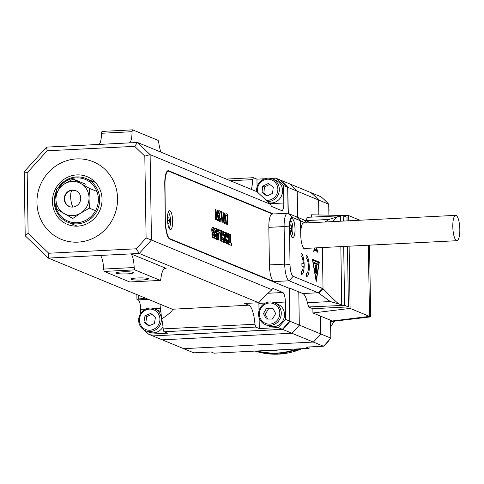 <?xml version="1.0" encoding="UTF-8"?>
<svg xmlns="http://www.w3.org/2000/svg" width="484" height="484" viewBox="0 0 484 484"><rect width="100%" height="100%" fill="white"/><g stroke="black" fill="none" stroke-linecap="round" stroke-linejoin="round"><path stroke-width="0.73" d="M122.398 271.845A8.821 1.083 179.1 0 0 116.021 272.988A8.821 1.083 179.1 0 0 127.274 273.859A8.821 1.083 179.1 0 0 133.657 272.716A8.821 1.083 179.1 0 0 122.398 271.845M137.268 277.979A8.821 1.083 179.1 0 0 130.886 279.123A8.821 1.083 179.1 0 0 142.139 279.988A8.821 1.083 179.1 0 0 148.521 278.844A8.821 1.083 179.1 0 0 137.268 277.979M36.947 202.578A41.945 40.027 112.4 0 1 93.243 161.753A41.945 40.027 112.4 0 1 117.558 198.476A41.945 40.027 112.4 0 1 61.262 239.302A41.945 40.027 112.4 0 1 36.947 202.578A41.945 40.027 -67.6 0 0 61.262 239.302A41.945 40.027 -67.6 0 0 117.558 198.476A41.945 40.027 -67.6 0 0 93.243 161.753A41.945 40.027 -67.6 0 0 36.947 202.578M289.789 321.158L282.39 329.314L278.227 327.595L285.627 319.44L289.789 321.158L289.275 288.373L169.751 239.09A15.058 4.102 87.1 0 1 165.353 222.434L164.754 184.011A15.058 4.102 87.1 0 1 168.148 170.695A15.058 4.102 87.1 0 1 168.68 170.792L273.399 213.97M160.349 280.411L134.782 269.866L104.193 271.421L129.76 281.966L160.349 280.411L160.912 278.524A21.508 5.862 -92.9 0 1 165.359 268.227A21.508 5.862 -92.9 0 1 166.115 268.366L130.982 253.882L48.309 258.087L171.995 309.094C173.617 309.899 170.186 313.209 161.716 319.016A21.508 5.862 -92.9 0 1 163.181 328.902L254.947 324.232L255.697 327.075L163.931 331.746L167.524 333.228L148.594 334.19L152.756 335.908L282.39 329.314M280.042 179.909L287.69 187.29L283.527 185.578L275.88 178.191L280.042 179.909M288.101 213.371L287.69 187.29M305.755 222.979L300.57 220.843L296.371 216.784L303.504 219.724L306.82 222.924M48.763 253.241L136.282 248.788L146.101 237.977L144.813 156.138L134.673 146.343L47.154 150.796L27.171 172.806L28.12 233.3L48.763 253.241L48.309 258.087L25.204 235.768L24.2 171.735L46.567 147.106L137.51 142.477L257.034 191.761L270.586 204.333A8.603 2.347 87.1 0 0 272.038 206.626L281.555 210.552A8.603 2.347 87.1 0 0 281.857 210.607A8.603 2.347 87.1 0 0 283.799 202.99L283.527 185.578M254.947 324.232A21.508 5.862 87.1 0 0 248.885 305.18L244.722 303.462L258.777 302.748L139.253 253.459L130.982 253.882A12.905 3.515 -92.9 0 1 134.153 267.525L134.782 269.866M251.323 189.407A21.508 5.862 87.1 0 0 252.696 179.618L230.336 180.756M226.276 179.08L253.422 177.701L252.696 179.618M257.071 186.915L256.95 179.153L253.422 177.701M256.95 179.153L264.73 178.759M270.846 178.445L275.88 178.191M140.735 313.348L140.675 309.391A8.603 2.347 87.1 0 0 138.164 299.868L136.942 299.366L136.869 294.605M255.697 327.075L259.297 328.557L278.227 327.595M138.642 295.337L138.702 298.949L136.942 299.366M145.424 298.138A21.508 2.65 -0.9 0 1 138.702 298.949M148.594 334.19L144.541 330.276M161.716 319.016L159.914 304.109M248.885 305.18L172.243 309.246M270.586 204.333L150.113 154.65L151.45 240.022L271.929 289.704L264.47 296.48L258.777 302.748M285.627 319.44L285.354 302.028A8.603 2.347 87.1 0 0 282.844 292.505L273.327 288.585A8.603 2.347 87.1 0 0 273.024 288.531A8.603 2.347 87.1 0 0 271.929 289.704M300.673 231.14L300.842 231.134A12.905 3.515 -92.9 0 1 303.692 222.87A12.905 3.515 -92.9 0 1 304.345 223.051M300.57 220.843L300.733 231.086M134.673 146.343L137.51 142.477L150.113 154.65L144.813 156.138M146.101 237.977L151.45 240.022L139.253 253.459L136.282 248.788M47.154 150.796L46.567 147.106M27.171 172.806L24.2 171.735M25.204 235.768L28.12 233.3M259.297 328.557L259.128 317.794M259.013 310.71L258.898 303.371A8.603 2.347 87.1 0 0 258.879 302.633M163.931 331.746L163.181 328.902M104.193 271.421L103.564 269.08A12.905 3.515 87.1 0 0 100.394 255.437M160.9 152.121A21.508 5.862 -92.9 0 1 158.776 142.78L158.153 140.396L132.58 129.851L132.017 131.708A12.905 3.515 -92.9 0 1 129.24 142.895M98.651 144.456A12.905 3.515 87.1 0 0 101.428 133.263L101.991 131.412L132.58 129.851M103.564 269.08L134.153 267.525M132.017 131.708L101.428 133.263M328.721 204.194A101.095 96.467 -67.6 0 0 321.092 196.825L310.982 192.656A101.095 96.467 112.4 0 1 318.611 200.025L318.847 214.957L318.611 200.025L328.721 204.194L328.89 215.168M323.439 346.229L313.329 342.061A101.095 96.467 112.4 0 0 320.717 333.93L320.432 316.064L320.717 333.93A101.095 96.467 112.4 0 1 313.329 342.061L183.66 348.661L162.255 339.829L291.925 333.234L313.329 342.061L183.66 348.661L193.769 352.83L211.066 351.947L214.043 353.175L309.119 348.335L306.142 347.107L323.439 346.229A101.095 96.467 -67.6 0 0 330.82 338.098L299.306 325.103A101.095 96.467 112.4 0 1 291.925 333.234L162.255 339.829L152.974 336.005A101.095 96.467 112.4 0 1 152.859 335.902M297.2 191.198L318.611 200.025A101.095 96.467 112.4 0 0 310.982 192.656L289.577 183.829A101.095 96.467 112.4 0 1 297.2 191.198L297.612 217.298L297.2 191.198A101.095 96.467 112.4 0 0 289.577 183.829L280.296 180.006A101.095 96.467 112.4 0 1 287.926 187.375L297.2 191.198M289.511 288.047L290.031 321.273L299.306 325.103L298.785 291.87L299.306 325.103A101.095 96.467 112.4 0 1 291.925 333.234L282.644 329.41L152.986 335.896M343.694 246.465L344.62 305.331L348.426 306.898L312.876 308.707L312.942 312.979L333.518 321.461L330.542 320.233L330.82 338.098M312.942 312.979L350.101 308.399L370.677 316.881L330.566 321.612M309.094 346.961L309.119 348.335M289.771 321.182L290.031 321.273A101.095 96.467 112.4 0 1 282.644 329.41L282.511 329.18M287.69 187.435L288.337 213.468M350.101 308.399L349.127 246.187M348.728 220.795L348.643 215.592L311.4 214.799L311.436 217.098M369.486 316.391L368.366 245.207L369.486 316.391L332.326 320.971L369.486 316.391M359.884 220.226L348.643 215.592M370.677 316.881L369.552 245.146M316.802 273.466A3.63 0.986 87.1 0 0 316.717 269.231A2.819 0.768 -92.9 0 1 316.536 267.489A2.819 0.768 -92.9 0 1 316.663 265.879L316.705 265.879A2.819 0.768 -92.9 0 0 316.578 267.489A2.819 0.768 -92.9 0 0 316.76 269.225A3.63 0.986 87.1 0 1 316.826 273.539L316.639 273A2.874 0.78 87.1 0 0 316.584 269.685A3.763 1.028 -92.9 0 1 316.354 267.434A3.763 1.028 -92.9 0 1 316.518 265.341L316.705 265.879M316.125 273.188A3.63 0.986 87.1 0 0 316.046 268.953A2.819 0.768 -92.9 0 1 315.864 267.21A2.819 0.768 -92.9 0 1 315.991 265.601L316.034 265.601A2.819 0.768 -92.9 0 0 315.907 267.21A2.819 0.768 -92.9 0 0 316.088 268.947A3.63 0.986 87.1 0 1 316.155 273.26L315.961 272.722A2.874 0.78 87.1 0 0 315.913 269.406A3.763 1.028 -92.9 0 1 315.683 267.156A3.763 1.028 -92.9 0 1 315.84 265.063L316.034 265.601M315.453 272.909A3.884 1.059 87.1 0 0 315.368 268.59A2.892 0.786 -92.9 0 1 315.199 266.896A2.892 0.786 -92.9 0 1 315.32 265.323L315.356 265.323A2.892 0.786 -92.9 0 0 315.241 266.896A2.892 0.786 -92.9 0 0 315.411 268.59A3.884 1.059 87.1 0 1 315.477 272.988L315.29 272.444A3.037 0.829 87.1 0 0 315.235 269.056A3.824 1.041 -92.9 0 1 315.017 266.841A3.824 1.041 -92.9 0 1 315.169 264.784L315.356 265.323M314.642 248.855L314.721 250.428M215.211 235.363L215.701 235.182L215.713 235.95L215.211 235.363M215.332 236.325L215.271 234.486L215.846 234.716L215.87 236.543L215.332 236.325M215.053 231.533L215.162 231.086L215.64 231.279L215.658 232.278L215.053 231.533M215.205 232.623L215.138 230.547L215.779 230.808L215.816 232.871L215.205 232.623M225.048 234.323C224.165 232.828 224.304 241.504 225.145 240.723C226.028 242.218 225.889 233.542 225.048 234.323L224.637 234.341C223.753 232.852 223.892 241.528 224.733 240.748L224.885 240.736M225.145 240.723L224.812 240.76M221.811 239.538L222.9 239.798L221.811 239.538A1.192 0.327 -92.9 0 1 221.466 238.219A1.192 0.327 -92.9 0 1 221.732 237.16A1.192 0.327 -92.9 0 1 221.775 237.172L222.108 237.154M222.229 239.519A1.192 0.327 -92.9 0 1 221.878 238.201A1.192 0.327 -92.9 0 1 222.15 237.142A1.192 0.327 -92.9 0 1 222.186 237.148L222.864 237.426L222.9 239.798M215.065 238.158L216.62 238.8L215.065 238.158A2.39 0.653 -92.9 0 1 214.37 235.514A2.39 0.653 -92.9 0 1 214.636 233.657L214.382 233.669M212.458 233.385A3.315 0.901 -92.9 0 1 211.78 229.997A3.315 0.901 -92.9 0 1 212.524 227.069A3.315 0.901 -92.9 0 1 212.639 227.087L213.293 227.353A4.096 1.113 -92.9 0 1 214.17 229.12A3.37 0.92 87.1 0 1 214.787 228A3.37 0.92 87.1 0 1 214.908 228.018L217.147 228.944L217.407 230.82L218.078 231.098L218.278 229.41L221.612 230.783A2.474 0.672 -92.9 0 1 221.757 231.975L221.829 233.518A1.736 0.472 -92.9 0 0 222.035 234.752L222.834 235.291L222.767 231.261L223.56 231.588L223.626 235.805A5.378 1.464 -92.9 0 1 224.824 232.157A5.378 1.464 -92.9 0 1 226.53 237.003L226.47 232.786L227.262 233.113L227.329 237.62L228.291 238.013L228.218 233.512L229.011 233.839L229.138 242.018L229.9 242.327L229.767 234.147L230.559 234.474L230.693 242.653L231.612 243.035L231.654 245.527L228.387 244.184L228.327 240.385L227.365 239.991L227.426 243.785L226.633 243.458L226.566 239.241A5.378 1.464 -92.9 0 1 225.369 242.889A5.378 1.464 -92.9 0 1 223.662 238.043L223.729 242.351L222.035 241.655A3.085 0.841 -92.9 0 1 221.134 238.243A3.085 0.841 -92.9 0 1 221.557 235.708A2.462 0.672 -92.9 0 1 221.134 233.53L221.079 231.987A1.591 0.436 -92.9 0 0 220.976 231.122L221.134 241.189L220.147 240.778L220.026 233.312L219.004 232.889L218.363 240.046L217.437 239.665L216.675 232.877L216.778 239.392L215.077 238.691A2.928 0.799 -92.9 0 1 214.285 236.47A3.467 0.944 87.1 0 1 213.577 238.043A3.467 0.944 87.1 0 1 213.456 238.025L212.936 237.807A3.467 0.944 -92.9 0 1 211.925 233.978A3.467 0.944 -92.9 0 1 211.925 233.718L212.839 234.093A2.033 0.551 87.1 0 0 213.275 235.061L213.293 234.468A19.523 5.324 87.1 0 0 212.821 233.863A11.065 3.013 -92.9 0 1 212.458 233.385L212.839 233.355A10.527 2.868 -92.9 0 1 212.494 232.901A2.777 0.756 -92.9 0 1 211.925 230.057A2.777 0.756 -92.9 0 1 212.555 227.601A2.777 0.756 -92.9 0 1 212.651 227.619L213.299 227.885A3.557 0.968 -92.9 0 1 214.206 230.166A2.831 0.774 87.1 0 1 214.817 228.539L214.4 228.557A2.831 0.774 87.1 0 0 214.309 228.581M213.553 237.511L213.142 237.529A2.928 0.799 87.1 0 1 213.039 237.511L213.45 237.493A2.928 0.799 87.1 0 0 213.553 237.511A2.928 0.799 87.1 0 0 214.188 235.768A2.311 0.629 87.1 0 0 214.152 234.244A2.868 0.78 87.1 0 0 213.855 232.852A4.779 1.301 87.1 0 0 213.444 231.987A16.982 4.628 87.1 0 0 212.875 231.31L212.645 230.305L213.093 229.567A1.476 0.405 -92.9 0 1 213.523 231.316L214.206 231.594A2.372 0.647 87.1 0 0 214.636 233.657M212.052 227.643A2.777 0.756 -92.9 0 1 212.137 227.625A2.777 0.756 -92.9 0 1 212.24 227.637L212.458 227.631M212.791 230.366L213.099 230.1L213.371 231.352A17.521 4.773 87.1 0 0 212.887 230.795L212.791 230.366M169.896 210.734A9.462 2.577 87.1 0 0 169.563 210.673A9.462 2.577 87.1 0 0 167.446 219.651A9.462 2.577 87.1 0 0 170.193 229.513A9.462 2.577 87.1 0 0 170.525 229.579A9.462 2.577 87.1 0 0 172.649 220.601A9.462 2.577 87.1 0 0 169.896 210.734M292.263 218.689A9.462 2.577 87.1 0 0 291.931 218.629A9.462 2.577 87.1 0 0 289.813 227.607A9.462 2.577 87.1 0 0 292.56 237.469A9.462 2.577 87.1 0 0 292.893 237.529A9.462 2.577 87.1 0 0 295.016 228.557A9.462 2.577 87.1 0 0 292.263 218.689M344.62 305.331L308.617 306.953L307.431 302.724L330.324 301.556L318.817 293.195A21.508 5.862 87.1 0 0 318.121 292.76L289.105 280.793A15.058 4.102 -92.9 0 1 284.707 264.137L284.114 226.572A15.058 4.102 -92.9 0 1 287.514 213.25A15.058 4.102 -92.9 0 1 288.047 213.347L296.311 216.759L300.51 220.819L300.727 234.692A12.905 3.515 87.1 0 0 304.497 248.97L304.618 249.018A12.905 3.515 87.1 0 0 305.071 249.097A12.905 3.515 87.1 0 0 306.154 248.371M300.51 220.819L292.245 217.407A10.757 2.928 87.1 0 0 289.438 226.851L290.031 264.415A10.757 2.928 87.1 0 0 293.171 276.316L322.187 288.282A25.809 7.036 -92.9 0 1 323.028 288.803C325.29 290.672 332.314 298.725 338.848 304.019L341.746 304.551L340.839 246.61M312.404 259.243L316.197 281.567L319.331 262.104L312.404 259.243M301.018 252.938A10.751 2.928 -92.9 0 1 304.14 264.149A10.751 2.928 -92.9 0 1 301.732 274.349A10.751 2.928 -92.9 0 1 301.351 274.277L301.302 271.234A7.683 2.093 87.1 0 0 301.574 271.282A7.683 2.093 87.1 0 0 303.256 266.587L301.919 266.037L301.883 262.993L303.274 263.574A7.683 2.093 -92.9 0 0 301.066 255.988L301.018 252.938A10.751 2.928 -92.9 0 1 304.097 264.191A10.751 2.928 -92.9 0 1 301.707 274.349M306.668 273.381A7.683 2.093 -92.9 0 0 308.393 266.097A7.683 2.093 -92.9 0 0 306.16 258.087L306.112 255.044A10.751 2.928 87.1 0 1 309.234 266.248A10.751 2.928 87.1 0 1 306.826 276.449A10.751 2.928 87.1 0 1 306.445 276.382L306.402 273.333A7.683 2.093 -92.9 0 0 306.668 273.381L306.626 273.387A7.683 2.093 -92.9 0 1 306.402 273.351M314.902 250.071A11.416 3.11 87.1 0 0 315.453 250.627L315.973 250.845A11.416 3.11 87.1 0 0 316.113 250.851A11.416 3.11 87.1 0 0 316.348 250.803L316.572 251.19L316.875 250.24L316.651 248.776L317.897 252.708L316.615 247.844M314.691 248.855L313.686 251.39L314.382 247.953M165.353 222.114L164.996 184.537A15.058 4.102 87.1 0 1 168.396 171.215A15.058 4.102 87.1 0 1 168.922 171.312L272.48 214.019M165.588 222.102A15.058 4.102 87.1 0 0 169.981 238.757L169.279 238.793M287.514 213.25L272.22 214.031A15.058 4.102 87.1 0 0 268.82 227.353L269.413 264.917A15.058 4.102 87.1 0 0 273.811 281.573L169.981 238.757M217.746 211.072L217.274 213.462L217.812 216.058L218.223 215.18L218.532 215.465L218.387 220.837L217.189 220.341L217.171 219.095L218.109 219.482L218.175 216.892L217.746 217.128L216.965 213.396L217.721 209.959L218.538 213.323L217.746 211.072L217.056 211.357M217.177 215.797L217.51 216.07M217.328 217.153L217.746 217.128M219.113 220.359L219.718 220.559L220.153 218.538L220.462 218.804L219.724 221.66L218.925 218.363L219.978 212.264L218.822 211.786L218.798 210.54L220.383 211.193L219.234 218.508L219.778 220.571L219.421 220.571M220.734 221.938L221.503 211.653L222.876 222.828L221.696 212.978L221.055 222.071L220.734 221.938M224.782 217.691L224.709 212.978L225.018 213.105L225.187 223.777L224.092 223.33L223.166 220.026L223.82 217.364L222.852 212.216L224.388 217.528L224.782 217.691L223.977 217.546L224.388 217.528M225.562 218.689C225.459 215.507 225.81 213.868 226.609 213.765L227.486 214.122L227.655 224.794L226.343 224.056L225.562 218.689M215.102 214.315C214.957 211.514 215.192 209.796 215.81 209.173L216.681 214.969C216.826 217.77 216.59 219.488 215.973 220.117L215.41 218.768L215.102 214.315M288.355 287.998L289.269 287.95L302.827 293.54A21.508 5.862 -92.9 0 1 307.431 302.724M325.006 221.999L329.035 219.446L306.142 220.613L307.207 217.31L343.21 215.689L343.295 221.067M347.07 220.879L347.016 217.256L343.21 215.689M312.876 308.707L308.617 306.953M340.44 221.212L340.361 216.167L337.475 216.826L332.121 221.636M348.426 306.898L347.47 246.271M303.535 219.748L310.776 222.725M341.746 304.551L342.605 305.222M341.196 215.58L340.361 216.167M338.848 304.019L330.324 301.556M329.035 219.446L337.475 216.826M318.817 293.195L323.028 288.803L322.374 247.548M306.85 222.924L303.565 219.748M212.778 231.146A17.521 4.773 87.1 0 1 212.96 231.376L213.371 231.352M214.291 234.147A3.406 0.926 87.1 0 0 213.934 232.453A5.312 1.446 87.1 0 0 213.716 231.921L214.097 232.078A2.91 0.793 87.1 0 0 214.388 233.633A2.928 0.799 -92.9 0 0 214.291 234.147L214.14 234.153M213.402 231.939L213.716 231.921M217.383 239.181L216.475 229.791L216.62 238.8M217.395 239.308L218.248 239.471L217.534 239.175M219.76 233.203L220.166 232.84L218.889 232.314L218.248 239.471M219.754 232.858L218.871 232.495M220.135 240.318L220.166 232.84M220.141 240.439L220.976 240.596L220.287 240.306M218.211 229.991L220.825 230.995L220.976 240.596M214.817 228.539A2.831 0.774 87.1 0 1 214.914 228.557L217.062 229.44L217.322 231.316L218.181 231.667L218.381 229.985M217.788 231.503L217.836 231.11M214.721 228.563L214.503 228.575A2.831 0.774 87.1 0 0 214.4 228.557M211.938 234.316L212.778 234.595A2.565 0.702 87.1 0 0 213.275 235.593L213.323 233.972A20.062 5.469 87.1 0 0 212.839 233.355M212.821 233.869A20.062 5.469 87.1 0 0 212.536 233.506M212.93 237.275A2.928 0.799 -92.9 0 1 212.083 234.31M212.73 229.622A1.476 0.405 -92.9 0 1 212.948 230.039M213.178 231.364L214.206 231.594M213.795 231.618A2.372 0.647 87.1 0 0 213.819 231.963M212.337 227.153L212.875 227.377A4.096 1.113 -92.9 0 1 213.335 227.903M216.784 229.325L214.6 228.085M216.735 228.968L217.147 228.944M218.078 231.098L217.274 230.953M221.612 230.783L218.26 229.597M221.2 230.808A2.474 0.672 -92.9 0 1 221.339 231.999L221.757 231.975M222.834 235.291L221.618 234.77A1.736 0.472 -92.9 0 1 221.418 233.542L221.339 231.999M223.626 235.805L223.215 235.829L223.148 231.612L222.773 231.455M223.148 231.612L223.56 231.588M224.618 232.217A5.378 1.464 -92.9 0 1 226.119 237.027L226.53 237.003M228.291 238.013L226.917 237.638L226.845 233.137L226.47 232.979M226.845 233.137L227.262 233.113M226.917 237.638L227.329 237.62M229.9 242.327L228.726 242.036L228.599 233.857L228.218 233.705M228.599 233.857L229.011 233.839M228.726 242.036L229.138 242.018M231.237 245.358L231.201 243.059L230.275 242.678L230.148 234.498L229.773 234.341M230.148 234.498L230.559 234.474M230.275 242.678L230.693 242.653M231.201 243.059L231.612 243.035M227.008 243.609L226.954 240.01L227.365 239.991M225.163 242.847A5.378 1.464 -92.9 0 0 226.155 239.259L226.566 239.241M223.312 242.181L223.251 238.061L223.662 238.043M220.71 240.608L220.716 241.02M218 239.483L217.963 239.882M216.354 238.812L216.36 239.217M213.359 237.983A3.467 0.944 87.1 0 0 213.65 237.481M211.925 233.905L212.839 234.093M212.428 234.117A2.033 0.551 87.1 0 0 212.518 234.492M217.861 236.422L218.115 233.348L217.51 233.1L217.861 236.422M214.987 232.193L215.658 232.278M215.374 231.171L215.011 230.68M215.368 230.826L215.779 230.808M215.398 232.701L215.392 232.29M215.126 235.902L215.713 235.95M215.434 235.073L215.15 234.619M215.428 234.734L215.846 234.716M215.453 236.373L215.447 235.968M217.927 233.742L217.836 234.897L217.927 233.742M217.673 233.651L218.115 233.348M226.216 213.789L227.486 214.122M227.075 214.146L227.093 215.198M227.22 223.427L227.238 224.624M225.901 222.688L227.329 223.42L227.202 215.247L226.052 215.005L225.695 215.416M226.391 223.227L227.329 223.42M225.968 222.84L226.802 223.209M225.568 218.847L225.877 218.835L226.379 222.821M225.611 216.294L225.949 216.275L225.877 218.835M226.669 215.023L225.949 216.275M224.709 213.123L225.018 213.105M224.673 217.697L224.697 218.895M224.751 222.41L224.77 223.608M222.882 212.373L223.203 212.361M223.299 221.69L224.854 222.404L224.8 218.937L223.886 218.599L223.197 218.913M223.638 222.089L224.854 222.404M223.172 220.159L224.05 222.071M224.08 218.641L223.475 220.147M221.49 211.804L221.817 211.786M221.454 212.294L221.521 212.984M218.804 210.734L220.383 211.193M219.972 211.218L219.936 212.252M219.857 212.978L219.046 216.372M218.925 218.526L219.234 218.508M220.153 218.816L220.462 218.804M219.978 220.347L219.621 221.605M217.425 210.056L217.909 211.272M217.274 211.078L217.637 211.072M216.965 213.48L217.274 213.462M218.175 215.483L218.532 215.465M218.115 215.725L218.078 216.899M218.012 219.488L217.975 220.668M217.171 219.288L218.109 219.482M215.519 209.288L215.931 210.389M216.378 214.981L216.681 214.969M216.148 218.877L215.846 220.026M215.737 210.28L215.217 210.443M215.102 214.46L215.41 214.442L215.973 219.016L216.372 214.842L215.816 210.274L215.356 210.286M215.816 210.274L215.41 214.442M306.808 276.449A10.751 2.928 87.1 0 0 309.197 266.291A10.751 2.928 87.1 0 0 306.112 255.062M313.662 251.317L314.618 248.238M316.572 247.856L317.897 252.708M316.687 249.677L316.651 248.776M316.826 249.756L316.839 250.222M316.536 251.172L316.693 250.167M314.836 247.929L314.83 248.909L314.794 247.935M314.788 248.909L316.512 249.623L314.83 248.909M316.409 247.85L316.548 249.617M316.336 250.022L316.342 250.301A10.926 2.977 -92.9 0 1 316.088 250.355A10.926 2.977 -92.9 0 1 314.896 249.562L316.336 250.022M316.046 250.361L316.088 250.355A10.926 2.977 -92.9 0 1 316.046 250.361A10.926 2.977 -92.9 0 1 314.854 249.569L314.896 249.423M301.883 263.018L303.274 263.574M316.173 281.446L319.289 262.104L312.41 259.267M312.815 260.217L316.173 279.994L318.95 262.745L312.773 260.217L316.173 279.994M314.564 263.387L314.552 262.624L317.262 263.744L317.274 264.506L314.564 263.387M317.238 264.488L317.226 263.75L314.552 262.649M315.151 264.863L315.32 265.323M315.828 265.135L315.991 265.601M316.5 265.413L316.663 265.879M102.051 199.269A25.809 24.63 -67.6 0 0 87.09 176.666A25.809 24.63 -67.6 0 0 52.447 201.792A25.809 24.63 -67.6 0 0 67.409 224.388A25.809 24.63 -67.6 0 0 102.051 199.269M56.44 209.13A22.585 21.55 -67.6 0 0 92.571 214.993A22.585 21.55 -67.6 0 0 91.415 183.339A22.585 21.55 -67.6 0 0 60.742 185.578A22.585 21.55 -67.6 0 0 59.471 187.175M57.856 188.306A23.662 22.579 112.4 0 1 60.282 184.997A23.662 22.579 112.4 0 1 85.977 178.529A23.662 22.579 112.4 0 1 93.624 215.816A23.662 22.579 112.4 0 1 67.935 222.277A23.662 22.579 112.4 0 1 56.283 191.331M56.126 193.721A22.585 21.55 -67.6 0 0 56.295 208.749M64.13 213.595A17.206 16.42 112.4 0 1 58.116 207.503A17.206 16.42 112.4 0 1 55.956 199.021A17.206 16.42 112.4 0 1 64.324 183.993L56.446 189.329L55.956 199.021L56.319 209.058L72.794 218.478L80.671 213.142A17.206 16.42 112.4 0 1 64.13 213.595M65.322 203.026A8.585 8.192 -67.6 0 0 69.224 206.499A8.585 8.192 -67.6 0 0 78.638 204.042A8.585 8.192 -67.6 0 0 79.666 194.108A8.585 8.192 -67.6 0 0 75.764 190.629A8.585 8.192 -67.6 0 0 66.35 193.086A8.585 8.192 -67.6 0 0 65.322 203.026M89.032 198.113A17.206 16.42 112.4 0 1 80.671 213.142L89.395 208.156L89.032 198.113L89.522 188.421L80.858 183.539A17.206 16.42 112.4 0 1 89.032 198.113M73.048 179.007L80.858 183.539A17.206 16.42 -67.6 0 0 64.324 183.993L73.048 179.007L85.704 184.229M89.395 208.156L95.542 210.691M89.522 188.421L96.885 191.458M290.533 220.444A7.744 2.111 -92.9 0 1 290.981 220.716A7.744 2.111 -92.9 0 1 292.899 229.047A7.744 2.111 -92.9 0 1 291.731 235.551A7.744 2.111 -92.9 0 1 291.314 235.865M291.374 235.98A8.174 2.226 -92.9 0 1 291.368 235.986L291.731 235.551M290.575 220.317A8.174 2.226 -92.9 0 1 290.575 220.323L290.981 220.716M289.849 228.472L290.297 231.152L291.326 231.576L291.791 228.587L291.223 225.175L290.194 224.751L289.801 227.274M290.122 225.229L291.223 225.175M289.886 228.684L291.791 228.587M168.16 212.488A7.744 2.111 -92.9 0 1 168.613 212.76A7.744 2.111 -92.9 0 1 170.525 220.704A7.744 2.111 -92.9 0 1 169.364 227.595A7.744 2.111 -92.9 0 1 168.946 227.91M169.007 228.024A8.174 2.226 -92.9 0 1 169.001 228.031L169.364 227.595M168.202 212.367A8.174 2.226 -92.9 0 1 168.208 212.367L168.613 212.76M167.494 220.662L167.972 223.305L169.001 223.541L169.418 220.45L168.807 217.11L167.785 216.874L167.434 219.44M167.742 217.165L168.807 217.11M167.482 220.547L169.418 220.45M257.633 192.342A10.648 10.158 112.4 0 1 264.506 179.812A10.648 10.158 112.4 0 1 277.023 185.245A10.648 10.158 112.4 0 1 275.68 196.032A10.648 10.158 112.4 0 1 265.897 200.249M256.665 191.61A11.828 11.289 112.4 0 1 272.474 178.971A11.828 11.289 112.4 0 1 278.391 184.876A11.828 11.289 112.4 0 1 267.464 201.659M272.474 178.971L275.717 180.308A11.828 11.289 112.4 0 1 281.634 186.213A11.828 11.289 112.4 0 1 279.982 198.41A11.828 11.289 112.4 0 1 268.765 202.802M266.938 196.068L272.546 193.364L273.242 187.072L268.336 183.478L262.727 186.183L262.032 192.475L266.938 196.068M269.649 184.44L264.512 186.915L263.816 193.213L267.41 195.845M263.816 193.213L262.032 192.475M264.512 186.915L262.727 186.183M140.106 323.669A10.648 10.158 112.4 0 1 146.15 309.875A10.648 10.158 112.4 0 1 159.297 315.665A10.648 10.158 112.4 0 1 153.259 329.459A10.648 10.158 112.4 0 1 140.106 323.669M139.368 324.244A11.828 11.289 112.4 0 1 142.205 311.545A11.828 11.289 112.4 0 1 154.541 308.865A11.828 11.289 112.4 0 1 160.694 315.356A11.828 11.289 112.4 0 1 157.857 328.055A11.828 11.289 112.4 0 1 145.521 330.735A11.828 11.289 112.4 0 1 139.368 324.244M154.541 308.865L157.784 310.202A11.828 11.289 112.4 0 1 161.027 312.283M162.999 326.888A11.828 11.289 112.4 0 1 148.763 332.072L145.521 330.735M148.679 325.926L154.408 323.536L155.431 317.274L150.73 313.408L145 315.798L143.972 322.054L148.679 325.926M151.922 314.388L146.785 316.53L145.757 322.792L149.266 325.678M145.757 322.792L143.972 322.054M146.785 316.53L145 315.798M259.351 313.578A10.648 10.158 112.4 0 1 269.909 302.99A10.648 10.158 112.4 0 1 279.806 313.553A10.648 10.158 112.4 0 1 269.255 324.141A10.648 10.158 112.4 0 1 259.351 313.578M258.547 313.717A11.828 11.289 112.4 0 1 274.416 302.766A11.828 11.289 112.4 0 1 281.271 313.686A11.828 11.289 112.4 0 1 265.395 324.637A11.828 11.289 112.4 0 1 258.547 313.717M274.416 302.766L277.659 304.097A11.828 11.289 112.4 0 1 284.513 315.024A11.828 11.289 112.4 0 1 268.638 325.974L265.395 324.637M266.357 319.041L272.468 319.035L275.686 313.559L272.801 308.09L266.696 308.096L263.471 313.571L266.357 319.041M273.194 308.828L268.481 308.834L265.256 314.31L267.755 319.041M265.256 314.31L263.471 313.571M268.481 308.834L266.696 308.096M256.526 351.009A71.354 68.093 -67.6 0 0 296.619 348.97M330.578 322.622A71.354 68.093 -67.6 0 0 331.298 321.576M255.83 351.045A71.572 68.298 -67.6 0 0 297.315 348.934M330.584 322.967A71.572 68.298 -67.6 0 0 331.558 321.564M456.116 215.434A12.693 3.461 87.1 0 0 455.668 215.35A12.693 3.461 87.1 0 0 452.824 227.389A12.693 3.461 87.1 0 0 456.509 240.621A12.693 3.461 87.1 0 0 456.956 240.699A12.693 3.461 87.1 0 0 459.8 228.66A12.693 3.461 87.1 0 0 456.116 215.434M166.115 268.366L164.614 268.445M167.633 170.84L168.68 170.792M269.83 203.703L283.799 202.99M258.898 303.371L265.468 303.038M274.011 302.603L285.354 302.028M272.728 288.615L273.327 288.585M267.591 293.286L282.844 292.505M148.37 299.348L138.164 299.868M160.543 308.375L154.13 308.701M145.587 309.137L140.675 309.391M325.938 343.67A11.828 11.289 -67.6 0 0 329.053 340.204M330.772 334.982A11.828 11.289 -67.6 0 0 330.735 332.339M328.842 212.149A11.828 11.289 -67.6 0 0 328.775 207.606M288.047 213.347L292.245 217.407M322.187 288.282L318.121 292.76L302.827 293.54M273.811 281.573L289.105 280.793L293.171 276.316M268.82 227.353L284.114 226.572L289.438 226.851M269.413 264.917L284.707 264.137L290.031 264.415M212.93 233.996L213.323 233.972M213.039 237.511L213.45 237.493M212.742 229.585L213.093 229.567M212.875 227.377L213.293 227.353M221.418 233.542L221.829 233.518M221.618 234.77L222.035 234.752M221.799 235.061L222.216 235.036M212.93 235.079L213.275 235.061M223.257 214.799L223.584 214.781M221.279 214.618L221.593 214.606M219.421 214.926L219.839 214.902M73.132 207.043A8.603 2.305 -95.2 0 1 70.712 197.829A8.603 2.305 84.8 0 1 72.316 190.242L69.061 191.21L66.508 193.267L64.814 196.456L64.535 199.759L65.57 202.99L66.84 204.726L69.254 206.511M262.891 350.688A71.354 68.093 -67.6 0 0 279.117 349.859M302.137 348.692L278.724 354.149L255.165 351.081A71.572 68.298 -67.6 0 0 301.998 348.698M330.639 326.458A71.572 68.298 -67.6 0 0 334.256 321.37M330.717 331.431L330.796 336.186M329.689 339.466L325.466 344.166M328.763 207.025L328.86 213.02M214.751 231.104L215.162 231.086M221.732 237.16L222.15 237.142M212.137 227.625L212.555 227.601M168.396 171.215L167.089 171.282M213.287 235.067L212.875 235.085M95.372 182.407L85.977 178.529M77.331 226.155L67.935 222.277M75.8 190.648L72.316 190.242M334.377 321.358L330.645 326.603M455.668 215.35L303.069 223.118M456.956 240.699L303.849 248.492"/></g></svg>
